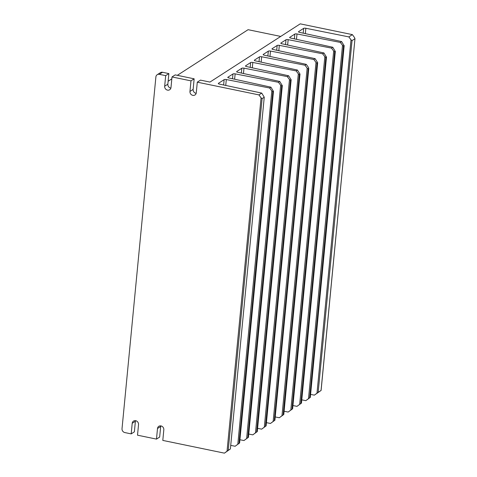 <?xml version="1.0" encoding="UTF-8"?>
<svg xmlns="http://www.w3.org/2000/svg" width="477" height="477" viewBox="0 0 477 477"><rect width="100%" height="100%" fill="white"/><g stroke="black" fill="none" stroke-linecap="round" stroke-linejoin="round"><path stroke-width="0.72" d="M261.068 97.833L262.094 98.608L228.227 450.342L230.379 448.952L224.434 453.15L227.04 451.194L261.068 97.833L258.933 94.899L197.293 82.169L200.471 80.118L209.958 82.074L300.23 23.85L352.384 34.624L354.518 37.558L354.912 38.738L352.032 40.599L318.165 392.332L321.045 390.472L354.977 38.607L321.099 390.442L314.355 395.153L310.593 394.396M280.726 36.431L248.088 29.687L177.319 75.336M235.137 446.251L237.802 444.254L271.824 90.946L269.63 88.001L270.924 87.166L273.422 91.298L272.826 91.685L238.959 443.419L239.555 443.038L273.488 91.167L239.609 443.002L235.137 446.251L230.773 445.399M224.434 453.15L162.8 440.414L163.82 429.831A3.422 3.071 57.2 0 0 162.246 426.48A3.422 3.071 57.2 0 0 158.805 426.301A3.422 3.071 57.2 0 0 157.499 428.525L160.677 426.474A3.422 3.071 57.2 0 1 160.785 425.889M303.199 33.163L303.664 28.364L298.602 31.625A1.711 0.501 -174.5 0 0 298.483 31.792A1.711 0.501 -174.5 0 0 299.49 32.353L341.621 41.565L344.114 45.703L343.523 46.084L309.651 397.824L310.247 397.436L344.179 45.571L310.306 397.407L305.829 400.65L301.78 399.863M296.992 406.35L299.663 404.353L333.679 51.045L331.485 48.105L332.785 47.265L335.277 51.403L334.687 51.784L300.814 403.518L301.41 403.137L335.343 51.272L301.464 403.107L296.992 406.35L292.944 405.563M288.156 412.05L290.827 410.053L324.843 56.745L322.649 53.8L323.949 52.965L326.441 57.103L325.851 57.484L291.978 409.218L292.574 408.837L326.506 56.972L292.628 408.807L288.156 412.05L284.107 411.263M279.319 417.751L281.985 415.753L316.007 62.445L313.812 59.5L315.112 58.665L317.67 62.672L283.791 414.507L317.604 62.803L317.014 63.185L283.141 414.918L283.737 414.537L279.319 417.751L275.271 416.964M270.483 423.451L273.148 421.453L307.17 68.145L308.178 68.885L274.305 420.619L274.901 420.237L270.483 423.451L266.434 422.664M261.646 429.151L264.312 427.153L298.334 73.846L296.139 70.9L297.439 70.065L299.997 74.072L266.118 425.907L299.932 74.203L299.341 74.585L265.468 426.319L266.065 425.937L261.646 429.151L257.598 428.364M252.81 434.851L255.475 432.854L289.497 79.546L287.303 76.6L288.603 75.765L291.161 79.766L257.282 431.607L291.095 79.903L290.499 80.285L256.632 432.019L257.228 431.637L252.81 434.851L248.761 434.058M243.974 440.551L246.639 438.554L280.661 85.246L278.467 82.3L279.76 81.466L282.259 85.598L281.663 85.985L247.796 437.719L248.392 437.337L282.324 85.466L248.445 437.308L243.974 440.551L239.925 439.758M197.293 82.169L196.274 92.753A3.422 3.071 57.2 0 1 194.968 94.977A3.422 3.071 57.2 0 1 192.803 95.358A3.422 3.071 57.2 0 1 189.953 91.447L190.973 80.863L172.006 76.946L170.987 87.529A3.422 3.071 57.2 0 1 169.681 89.754A3.422 3.071 57.2 0 1 167.516 90.135A3.422 3.071 57.2 0 1 164.666 86.224L165.686 75.64L159.366 74.334A3.422 3.071 -122.8 0 0 157.195 74.716A3.422 3.071 -122.8 0 0 155.89 76.934L122.023 428.668A3.422 3.071 -122.8 0 0 124.867 432.579L131.193 433.885L132.212 423.302A3.422 3.071 57.2 0 1 133.518 421.078A3.422 3.071 57.2 0 1 136.959 421.257A3.422 3.071 57.2 0 1 138.533 424.608L137.513 435.191L156.48 439.108L157.499 428.525M171.821 78.878L168.125 81.263M314.355 395.153L316.99 393.179L351.012 39.841L348.848 36.902L305.852 28.274L305.334 33.628M258.933 94.899L261.736 93.093L264.246 97.219L262.094 98.608M223.63 84.989L224.142 79.653L218.418 83.35A1.711 0.501 -174.5 0 0 218.299 83.511A1.711 0.501 -174.5 0 0 219.337 84.077L261.736 93.093M224.142 79.653A1.711 0.501 -174.5 0 1 226.301 79.558L225.74 85.437M269.63 88.001L226.301 79.558M232.52 78.765L232.979 73.953L227.911 77.226A1.711 0.501 -174.5 0 0 227.791 77.387A1.711 0.501 -174.5 0 0 228.799 77.948L270.924 87.166M232.979 73.953A1.711 0.501 -174.5 0 1 235.143 73.863L234.624 79.224M278.467 82.3L235.143 73.863M241.356 73.064L241.815 68.259L236.747 71.526A1.711 0.501 -174.5 0 0 236.628 71.687A1.711 0.501 -174.5 0 0 237.635 72.248L279.76 81.466M241.815 68.259A1.711 0.501 -174.5 0 1 243.98 68.163L243.461 73.524M287.303 76.6L243.98 68.163M250.192 67.364L250.652 62.559L245.583 65.826A1.711 0.501 -174.5 0 0 245.464 65.987A1.711 0.501 -174.5 0 0 246.472 66.553L288.603 75.765M250.652 62.559A1.711 0.501 -174.5 0 1 252.816 62.463L252.297 67.823M296.139 70.9L252.816 62.463M259.029 61.664L259.488 56.858L254.42 60.126A1.711 0.501 -174.5 0 0 254.301 60.287A1.711 0.501 -174.5 0 0 255.308 60.853L297.439 70.065M259.488 56.858A1.711 0.501 -174.5 0 1 261.652 56.763L261.134 62.123M307.17 68.145L304.976 65.2L261.652 56.763M304.976 65.2L306.276 64.365L308.398 67.352L308.768 68.503L308.178 68.885M267.865 55.964L268.324 51.158L263.256 54.426A1.711 0.501 -174.5 0 0 263.137 54.587A1.711 0.501 -174.5 0 0 264.145 55.153L306.276 64.365M268.324 51.158A1.711 0.501 -174.5 0 1 270.489 51.063L269.97 56.423M313.812 59.5L270.489 51.063M276.702 50.264L277.161 45.458L272.093 48.726A1.711 0.501 -174.5 0 0 271.973 48.887A1.711 0.501 -174.5 0 0 272.981 49.453L315.112 58.665M277.161 45.458A1.711 0.501 -174.5 0 1 279.325 45.363L278.806 50.723M322.649 53.8L279.325 45.363M285.538 44.564L285.997 39.758L280.929 43.025A1.711 0.501 -174.5 0 0 280.81 43.192A1.711 0.501 -174.5 0 0 281.818 43.753L323.949 52.965M285.997 39.758A1.711 0.501 -174.5 0 1 288.162 39.663L287.643 45.023M331.485 48.105L288.162 39.663M294.375 38.864L294.834 34.058L289.766 37.325A1.711 0.501 -174.5 0 0 289.646 37.492A1.711 0.501 -174.5 0 0 290.654 38.053L332.785 47.265M294.834 34.058A1.711 0.501 -174.5 0 1 296.998 33.962L296.479 39.329M305.829 400.65L308.5 398.653L342.516 45.345L340.322 42.405L296.998 33.962M340.322 42.405L341.621 41.565M303.664 28.364A1.711 0.501 -174.5 0 1 305.852 28.274M348.848 36.902L352.384 34.624M170.879 88.114A3.422 3.071 57.2 0 1 170.694 88.084A3.422 3.071 57.2 0 1 167.844 84.173L168.864 73.589L162.544 72.283L159.366 74.334M196.166 93.337A3.422 3.071 57.2 0 1 195.981 93.307A3.422 3.071 57.2 0 1 193.131 89.396L194.151 78.812L175.184 74.895L172.006 76.946M165.686 75.64L168.864 73.589M190.973 80.863L194.151 78.812M156.48 439.108L159.658 437.063L160.677 426.474M131.193 433.885L134.371 431.834L135.39 421.251A3.422 3.071 57.2 0 1 135.498 420.666M157.195 74.716L160.373 72.665A3.422 3.071 57.2 0 1 162.544 72.283M264.246 97.219L230.379 448.952L264.246 97.219M308.768 68.503L274.901 420.237L308.768 68.503M238.959 443.419L237.802 444.254M291.978 409.218L290.827 410.053M289.497 79.546L290.499 80.285M300.814 403.518L299.663 404.353M265.468 426.319L264.312 427.153M309.651 397.824L308.5 398.653M247.796 437.719L246.639 438.554M318.165 392.332L316.99 393.179M298.334 73.846L299.341 74.585M351.012 39.841L352.032 40.599M280.661 85.246L281.663 85.985M342.516 45.345L343.523 46.084M271.824 90.946L272.826 91.685M228.227 450.342L227.04 451.194M274.305 420.619L273.148 421.453M333.679 51.045L334.687 51.784M256.632 432.019L255.475 432.854M324.843 56.745L325.851 57.484M283.141 414.918L281.985 415.753M316.007 62.445L317.014 63.185M298.602 31.625L298.572 31.971M164.666 86.224L167.844 84.173M189.953 91.447L193.131 89.396M132.212 423.302L135.39 421.251M289.766 37.325L289.736 37.671M280.929 43.025L280.899 43.371M272.093 48.726L272.063 49.071M263.256 54.426L263.226 54.772M254.42 60.126L254.39 60.472M245.583 65.826L245.554 66.172M236.747 71.526L236.711 71.872M227.911 77.226L227.875 77.572M218.418 83.35L218.388 83.69"/></g></svg>
